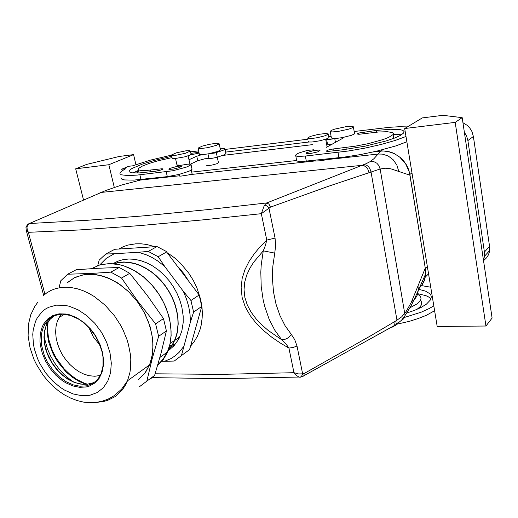 <?xml version="1.0" encoding="UTF-8"?>
<svg xmlns="http://www.w3.org/2000/svg" width="518" height="518" viewBox="0 0 518 518"><rect width="100%" height="100%" fill="white"/><g stroke="black" fill="none" stroke-linecap="round" stroke-linejoin="round"><path stroke-width="0.78" d="M44.93 294.205L28.38 232.304L78.762 229.96L139.238 225.68L202.816 219.891L261.312 213.643L263.947 206.494L265.32 204.202L266.835 202.946L365.948 163.759L370.059 161.655L373.951 158.689L380.73 151.139L383.553 150.997L389.245 151.748L392.035 152.629L394.742 153.84L399.734 157.155L405.724 163.986L409.388 172.287L425.589 270.156L425.492 275.304L424.371 280.128L421.581 285.476L418.343 288.979M28.484 223.931L105.937 190.423L122.002 184.894L143.803 179.183M329.357 158.799L322.325 160.632L315.443 161.007M192.087 173.763L188.837 174.89L180.924 176.114L179.474 176.029L179.118 174.424M370.655 161.24L373.394 161.448L376.78 163.17L378.736 165.365L380.147 169.017L385.509 168.253L390.857 168.797L410.023 175.22M302.259 376.618L303.943 375.861L304.157 373.517L370.584 335.871L395.907 320.907L401.618 316.919L406.073 311.661L411.072 302.797L425.317 267.974M28.878 223.847L27.48 225.434L26.988 227.272L27.169 229.435L28.38 232.304L26.308 230.374L25.971 227.506L27.266 224.922L29.565 223.485L87.121 220.312L142.547 215.954L207.252 209.667L266.835 202.946L269.043 204.209L270.441 207.116L328.626 186.189L380.147 169.017L405.076 315.54L411.221 305.555L416.653 294.185L418.35 290.281L418.02 286.376M401.1 320.668L403.8 318.68L405.076 315.54L401.463 320.305L396.542 324.294L397.066 322.442L396.969 320.253L371.043 171.918L369.923 168.687L368.473 166.66L366.686 165.229L364.128 164.523M26.088 229.804L43.629 295.299M121.134 247.708L118.991 248.996M308.171 141.518L309.311 142.016L312.069 142.003L320.389 140.708L327.486 138.578L328.93 137.658L328.846 137.186M191.019 154.014L189.627 155.206L184.855 156.799L174.436 158.65L172.216 158.385L171.503 155.238M274.747 253.127L275.641 245.636L275.064 238.086L266.738 240.08L260.172 246.691L254.247 253.768L249.1 261.383L244.975 269.587L242.191 278.393L241.123 287.736L242.113 297.358L245.228 306.786L250.175 315.604L256.494 323.608L263.772 330.769L271.71 337.173L280.134 342.91L288.914 348.07L286.169 344.23L281.688 339.756L283.709 339.743L286.752 338.649L288.966 337.127L291.343 334.505L285.094 325.744L279.947 315.572L276.049 304.221L273.523 291.984L272.442 279.157L272.462 272.636L272.856 266.09L274.747 253.127L263.299 250.867L265.43 245.48L266.738 240.08L261.312 213.643L270.441 207.116M190.533 346.173L194.244 341.582L197.326 336.344L199.864 330.07L201.114 325.414L202.175 318.02L202.324 312.885L202.02 307.64L200.719 299.663L196.924 287.84L193.233 280.238L188.701 273.038L180.529 263.306L174.346 257.711L167.715 252.952M154.901 246.691L146.452 244.457L140.909 243.803L135.528 243.823L127.894 245.092L123.18 246.743L118.823 249.003M307.537 138.151L311.422 138.539L317.534 137.691L325.505 135.645L328.373 133.948L325.88 133.456L318.169 134.415L310.314 136.454L307.537 138.151M176.457 152.842L185.981 150.829L189.633 150.654L190.371 151.088L185.457 153.257L175.88 155.29L172.882 155.51L171.464 155.044L176.457 152.842M264.802 204.94L267.087 206.112L268.984 208.145L275.064 238.086M291.343 334.505L294.761 339.678L296.989 346.056L293.194 347.423L288.914 348.07L293.971 372.688L298.569 373.957L302.641 373.886L301.482 376.534L300.323 377.253L299.281 377.182L301.897 376.741L304.014 375.712M155.109 373.776L220.577 374.391L293.971 372.688L296.387 375.401L298.873 377.039L221.076 378.645L152.13 377.628M263.299 250.867L253.671 262.199L249.767 268.46L246.704 275.149L244.703 282.271L244.023 289.763L244.878 297.436L247.3 304.985L251.107 312.147L256.002 318.764L261.707 324.792L267.981 330.264L281.688 339.756L274.793 330.225L269.107 319.133L264.795 306.747L263.202 300.162L261.189 286.415L260.807 272.209L261.227 265.054L263.299 250.867M380.659 151.146L373.219 151.975L380.659 151.146L383.203 149.572M387.736 151.411L394.47 153.652L400.505 157.679L403.91 161.208L406.669 165.274L408.689 169.736L409.893 174.436L411.959 172.954M206.449 165.236L207.569 165.605L212.147 165.035L216.971 163.701L218.454 162.633M462.95 122.675L467.288 125.427L469.943 128.244L471.943 131.559L473.407 136.461L489.691 247.345L489.504 251.47L488.474 254.791L486.687 257.737L483.54 260.683M464.381 132.252L466.647 136.195L467.864 140.546L484.479 252.331L484.498 256.235L483.462 260.159M409.893 174.436L425.673 270.513L425.563 275.822L424.346 280.633L422.209 284.777L419.217 288.286M327.376 143.505L327.415 144.088L328.185 144.367L332.303 144.108M295.759 155.808L296.71 160.956L300.375 161.668L344.03 157.142L360.224 154.604L376.58 151.204L395.94 145.895L406.85 141.835M401.411 134.809L393.337 134.253M394.088 138.235L393.68 137.905M198.064 148.388L199.359 154.396L201.418 154.74L196.769 156.229L197.766 160.781L204.83 158.786L211.732 158.398L217.295 157.252L223.977 154.901L225.615 153.904L225.842 153.095M178.095 164.64L177.091 165.462L178.509 165.695L187.607 164.187L190.786 164.122L192.055 169.088L191.09 170.195L188.811 171.361L178.781 174.508L167.301 176.606L133.456 180.122L124.592 179.934L121.782 179.111L120.959 177.81M133.022 172.941L138.5 170.331M326.476 147.293L343.149 138.028L342.463 137.6L329.435 139.407L326.593 139.258L327.499 144.172M331.151 136.176L328.93 137.037M407.329 126.923L399.423 126.735L389.406 127.298L354.157 131.514M313.953 149.741L307.31 150.395L299.022 152.933L296.341 154.312L295.513 155.296L296.432 156.119L298.459 156.404L305.348 156.067L348.342 151.01L364.782 148.129L380.866 144.509L395.033 140.495L405.97 136.474M342.392 149.857L364.931 146.218L386.266 140.89L394.554 138.053L400.459 135.373L403.632 133.022L404.124 131.54L402.933 130.394L400.149 129.617L390.404 129.247L376.502 130.426L359 133.009L357.031 133.981L358.903 134.266L378.211 132.038L387.289 131.734L392.566 132.608L393.466 133.469L393.123 134.576L388.759 137.354L383.352 139.465L368.181 143.667L355.115 146.206L333.042 148.964L328.295 150.013L326.159 151.107L327.7 151.47L342.392 149.857M306.708 152.635L306.028 153.38L306.818 153.671L311.091 153.412L317.696 151.878L320.02 150.466L318.46 150.123L313.604 150.641L306.708 152.635M191 164.303L190.035 165.423L186.163 167.197L172.902 170.746L137.192 175.065L128.211 175.576L121.4 174.851L119.923 173.744L120.215 172.468L121.911 170.908L125.68 168.751L121.756 169.218L122.125 170.759M121.756 169.218L128.749 166.265L132.66 165.799L150.427 160.153L171.452 155.135M190.54 151.858L198.601 150.848M220.118 148.226L224.877 148.569L224.657 149.372L223.018 150.349L214.964 153.03L208.035 153.937L217.405 151.515L219.995 150.33L220.39 149.605M172.028 157.569L158.145 160.748L148.912 163.513L142.049 166.213L138.52 168.479L138.222 169.38L138.688 169.878L141.291 170.461L147.455 170.331L162.244 168.732L163.021 169.121L161.124 169.995L155.698 171.193L139.2 172.921L131.973 172.831L130.271 172.449L129.073 171.542L129.429 170.39L131.844 168.538L142.431 164.044L154.066 160.496L171.749 156.332M190.864 153.315L198.931 152.37M199.087 153.088L190.197 154.927M169.768 168.395L177.046 166.42L179.953 166.097L181.436 166.459L178.788 167.787L173.129 169.159L169.043 169.418L168.745 169.049L169.768 168.395M404.571 317.379L421.283 312.14L429.066 308.624L433.793 305.853M430.73 287.212L421.613 285.619M410.023 307.75L417.288 303.749L420.532 300.252L421.005 298.789L420.758 297.099L419.625 295.584L417.637 294.289M406.844 312.969L414.698 310.295L421.328 307.297L426.418 304.131L430.464 299.909L431.313 297.034L430.924 295.299L429.798 293.719L425.485 291.097L418.764 289.329M334.654 138.552L331.384 138.047L330.316 131.624M354.454 133.184L354.144 134.084L351.573 135.276L342.463 137.6M396.62 324.242L409.544 321.264L418.44 318.466L426.282 315.313L434.602 310.755M430.963 298.886L428.6 296.931L426.049 295.7L417.819 293.706M417.035 309.337L420.014 306.876L421.445 304.811L421.814 302.868L420.985 300.913M201.418 154.74L208.035 153.937M348.944 129.118L337.807 131.514L331.87 131.941L330.167 131.449L331.371 130.355L334.77 129.092L345.836 126.716L350.602 126.288L353.205 126.56L353.373 127.111L352.764 127.603L348.944 129.118M198.012 148.148L199.942 148.685L207.977 147.604L216.472 145.305L219.172 143.79L218.298 143.324L215.527 143.382L209.091 144.392L202.441 146.076L198.012 148.148M124.734 386.363L123.083 387.458M72.902 381.818L64.303 374.734L59.136 369.088L54.558 362.853L50.654 356.151L47.514 349.138L44.147 337.063M76.217 269.723L98.109 268.24L119.179 267.508L110.852 272.144L91.265 273.459L67.651 274.242L76.217 269.723M110.852 272.144L121.51 278.043L129.759 273.316L119.179 267.508M129.759 273.316L147.293 295.487L163.494 318.589L155.614 323.854L137.827 301.353L121.51 278.043M155.614 323.854L158.612 336.344L166.427 330.957L163.494 318.589M166.427 330.957L161.111 352.991L154.61 375.388L146.872 381.138L151.975 359.537L158.612 336.344M150.505 378.885L154.61 375.388M59.039 287.82L60.774 280.724L67.651 274.242M146.872 381.138L139.342 386.842M67.023 282.847L75.129 277.337L84.764 274.469L95.467 274.449L106.689 277.344L117.832 283.048L128.283 291.291L137.464 301.651L144.846 313.545L150.032 326.327L152.739 339.284L152.849 351.696L150.401 362.904L145.571 372.351L138.656 379.571M67.081 282.932L74.035 277.998L82.2 275.032L91.259 274.203L100.887 275.582L110.69 279.15L120.267 284.796L129.215 292.301L137.153 301.366L143.745 311.622L148.705 322.623L151.839 333.916L153.024 345.02L152.24 355.477L149.547 364.873L144.904 373.096L138.597 379.493M47.306 323.232L47.086 332.705L48.828 342.625L53.373 354.474L57.738 361.901L65.928 371.762L72.235 377.162L78.982 381.41L85.962 384.356M48.077 321.898L47.598 330.348L48.724 339.251L52.26 350.356L56.216 358.158L63.999 368.719L70.163 374.656L76.884 379.48L83.929 383.003L87.503 384.239M100.181 375.505L94.788 376.269L88.915 375.667L83.903 374.113L78.95 371.665L74.191 368.389L69.749 364.374L65.754 359.745L62.302 354.623L59.499 349.138L57.414 343.46L56.112 337.723L55.627 332.09L55.983 326.728L57.168 321.775L59.169 317.379L61.435 314.219M88.746 327.382L93.395 336.933L100.026 345.234M168.363 349.786L172.306 344.716L175.388 338.455L177.091 332.562L178.037 324.003L177.719 317.217L176.528 310.276L174.708 303.975L172.209 297.785L169.075 291.802L165.359 286.137L161.13 280.898L156.462 276.165L151.437 272.028L146.147 268.551L140.682 265.792L135.14 263.798L129.617 262.594L124.21 262.186L118.998 262.581L114.077 263.766M113.539 263.714L118.486 262.451L123.737 261.978L129.196 262.328L134.771 263.487L140.378 265.456L145.908 268.201L151.269 271.678L156.365 275.835L161.098 280.601L165.384 285.884L169.153 291.602L172.332 297.643L174.87 303.904L176.709 310.276L177.907 317.236L178.224 324.048L177.279 332.64L175.57 338.552L172.364 345.027L168.182 350.291M112.918 263.668L117.767 261.189L123.096 259.615L128.801 258.994L134.758 259.343L140.851 260.671L146.963 262.95L152.959 266.155L158.709 270.215L164.089 275.052L168.985 280.568L173.284 286.642L176.903 293.143L179.765 299.935L181.799 306.87L183.178 316.064L183.178 322.746L181.837 331.112L178.626 339.322L173.951 345.894L167.955 350.867M183.527 346.756L179.111 352.35L175.214 355.821L170.875 358.631L164.51 361.292L174.262 361.052L181.429 355.626L190.43 322.002L193.583 312.069L201.78 306.416L189.569 349.579L181.429 355.626M99.747 264.989L106.235 258.365L114.225 253.749L105.782 254.021L114.795 249.262L156.993 246.562L166.161 251.353L199.197 295.007L190.941 300.531L183.372 291.369L186.499 298.964L188.74 306.701L190.054 314.432L190.43 322.002M156.993 246.562L148.258 251.424L138.364 252.279L146.16 254.752L151.949 257.472L157.595 260.897L164.756 266.472L158.204 256.747L166.848 251.793M190.941 300.531L193.583 312.069M148.258 251.424L158.204 256.747M105.782 254.021L99.191 260.127L97.708 265.656M199.197 295.007L201.78 306.416M179.111 338.39L177.318 338.623M175.777 343.732L172.423 344.93M172.118 345.014L169.651 345.597M137.231 180.769L139.705 180.141L179.422 175.79M327.551 159.57L378.257 154.021L382.278 154.073L388.131 155.931L393.194 159.738L396.866 165.054L398.724 171.277M411.629 301.644L414.691 299.236L416.906 296.063L418.35 290.287L425.615 274.048M98.944 193.337L101.042 192.437L362.205 165.294L364.089 165.689L366.472 167.405L367.897 169.392L369.004 172.565M296.989 346.056L302.641 373.886L304.157 373.517M393.078 326.282L395.117 325.835L396.542 324.294L394.664 325.375L395.105 321.393M391.258 327.318L393.259 326.884L394.664 325.375L304.021 375.705M157.789 364.879L163.099 359.194L167.159 352.162M91.647 268.602L99.799 264.97L108.994 263.578L118.836 264.53L123.873 265.896L133.903 270.331L143.48 276.91L152.169 285.347L158.948 294.295L163.915 303.095L167.657 312.341L170.066 321.743L171.089 331.021L171.069 335.528L169.982 344.101L167.023 353.056L163.28 359.473L157.595 365.533M51.813 317.34L53.153 316.226M87.108 384.285L82.284 384.226L77.299 383.236L72.28 381.345L67.353 378.606L62.639 375.097L58.262 370.914L52.428 363.396L47.183 353.017L45.306 346.827L44.399 341.602L44.16 336.234L44.665 331.131L45.908 326.431L47.863 322.235M97.598 380.057L95.403 381.578M95.124 381.74L92.541 382.977L86.856 384.311L80.698 384.11L74.327 382.401L68 379.273L61.992 374.864L56.54 369.366L52.033 363.28L48.537 356.915L45.972 350.252L44.431 343.518L43.965 336.94L44.6 330.749L46.335 325.174L49.709 319.664L54.002 315.838M44.386 338.351L44.969 345.273L44.237 339.853L44.38 332.977L45.772 326.767L47.598 322.682L44.716 324.339L49.1 318.907L55.07 315.417L62.283 314.193L70.254 315.41L78.406 319.023L82.368 321.672L89.698 328.412L94.911 335.243L98.303 341.271L101.819 350.757L103.017 357.064L103.043 365.98L101.049 373.724L98.388 378.308L95.422 381.488L92.327 383.67L86.532 385.832L80.063 386.221L73.239 384.848L66.395 381.805L59.855 377.24L53.924 371.393L47.352 361.92L44.295 355.354L41.569 345.228L41.272 335.47L42.457 329.545L45.454 323.154L50.304 318.052L55.821 315.235L62.205 314.193M47.669 318.997L52.914 315.553L59.136 313.856L66.039 314.031L69.632 314.827L76.878 317.806L83.884 322.494L90.274 328.665L93.123 332.206L95.694 335.994L99.857 344.081L102.545 352.499L103.613 360.8L103.529 364.763L102.137 372.073L99.191 378.244L94.865 382.977L89.407 386.065L86.338 386.94L79.727 387.341L72.753 385.929L65.767 382.815L62.367 380.659L55.957 375.304L50.317 368.771L45.707 361.37L42.346 353.444L40.385 345.37L39.97 341.394L40.294 333.799L42.159 326.994L43.648 323.99L47.669 318.997M45.59 372.818L39.931 363.74L37.665 358.935L34.363 349.061L33.379 344.107L32.796 334.46L33.217 329.882L35.47 321.484L37.283 317.78L42.198 311.577L45.241 309.175L48.634 307.278L56.294 305.141L64.808 305.303L69.257 306.267L78.231 309.906L86.914 315.695L94.839 323.329L101.567 332.414L106.721 342.443L110.03 352.881L111.331 363.15L110.574 372.714L107.828 381.067L103.27 387.801L97.157 392.605L89.834 395.273L81.682 395.707L73.109 393.939L64.523 390.073L60.353 387.419L52.499 380.834L45.59 372.818M42.91 295.959L46.756 292.858L51.055 290.391L55.75 288.61L60.787 287.542L66.103 287.205L71.633 287.619L77.305 288.779L83.042 290.682L88.766 293.311L94.406 296.633L105.096 305.18L114.517 315.876L120.37 324.87L122.87 329.61L126.904 339.374L128.406 344.328L130.355 354.183L130.782 359.013L130.536 368.298L129.876 372.688L127.499 380.795L125.071 385.793L122.054 390.216L115.339 396.503L107.563 400.433L103.283 401.592L97.28 402.272M170.053 349.423L168.577 349.883M174.676 345.085L171.27 346.633M170.908 346.775L169.166 347.351M159.913 357.394L167.541 351.89L170.008 344.088L171.121 335.502L170.823 326.385L169.108 317.003L166.025 307.64L161.661 298.582L156.145 290.099L150.434 283.294L144.101 277.318L137.283 272.293L130.16 268.337L122.889 265.54L115.65 263.953L108.599 263.591M149.547 364.879L127.499 380.795L121.633 389.16L114.303 395.603L108.236 399.041L102.266 401.217L96.102 402.428L89.802 402.706L83.443 402.065L77.085 400.537L70.791 398.161L64.653 394.962L58.741 391.006L53.134 386.35L47.915 381.067L43.162 375.233L36.616 364.827L33.955 359.285L30.012 347.753L28.101 335.91L28.496 324.158L30.847 314.607L34.933 306.19L37.6 302.421M188.274 280.413L183.547 273.264L178.056 266.764M296.51 160.489L191.725 172.118L296.51 160.489M222.908 155.368L312.367 144.684M326.431 143L327.266 142.903M393.201 135.023L398.336 134.408M330.354 136.461L328.859 136.642M307.744 139.245L225.071 149.424M225.634 152.085L308.974 141.971M325.861 139.918L326.696 139.821M197.766 160.781L190.579 164.064M404.662 128.529L422.28 117.916L442.909 115.294L462.205 117.67L455.173 122.345L404.662 128.529L437.186 326.463L485.962 326.016L455.173 122.345M196.769 156.229L197.74 160.781M196.743 156.235L188.986 159.732M133.56 154.642L119.418 156.436L86.726 164.426L75.673 168.797L108.819 164.743L133.56 154.642L135.91 164.62M137.361 170.81L137.872 172.986M139.439 179.655L139.569 180.199M108.819 164.743L114.29 187.354M462.205 117.67L492.1 318.058L485.962 326.016M75.673 168.797L83.495 199.967M161.881 361.26L164.51 361.292M183.372 291.369L164.756 266.472M138.364 252.279L114.225 253.749M315.423 160.897L189.853 174.65M467.864 140.546L473.407 136.461M489.581 246.451L484.434 252.026M425.44 268.719L427.382 266.835M334.783 138.546L335.483 142.366M338.94 157.75L337.963 152.383M305.348 156.067L306.352 161.331M376.8 132.161L376.502 130.426M364.316 133.631L364.024 131.96M347.092 149.268L346.749 147.371M333.709 148.88L334.065 150.809M208.003 153.943L208.981 158.482M166.207 171.808L167.301 176.606M139.854 174.786L140.961 179.493M216.317 152.68L218.486 162.794M161.027 168.816L161.286 169.936M150.686 170.014L151.081 171.723M197.721 152.467L197.947 153.503M327.085 146.963L325.667 139.277M175.557 158.573L177.111 165.488M188.118 155.795L189.931 164.012M191.271 170.072L192.113 173.854M328.93 137.658L328.295 134.207M190.371 151.088L191.064 154.234M484.498 256.235L489.639 250.602M425.375 276.968L428.535 273.841M393.758 138.358L393.123 134.576M306.112 153.464L306.047 153.14M190.987 164.497L192.036 169.25M224.974 148.97L225.932 153.49M138.319 169.567L139.109 172.928M129.04 171.16L129.183 171.756M421.581 304.474L420.778 299.689M353.373 127.111L354.545 133.709M220.448 149.87L219.159 143.829M59.169 317.379L64.517 314.29M174.644 340.294L170.131 343.505M174.819 340.397L179.856 336.817"/></g></svg>
